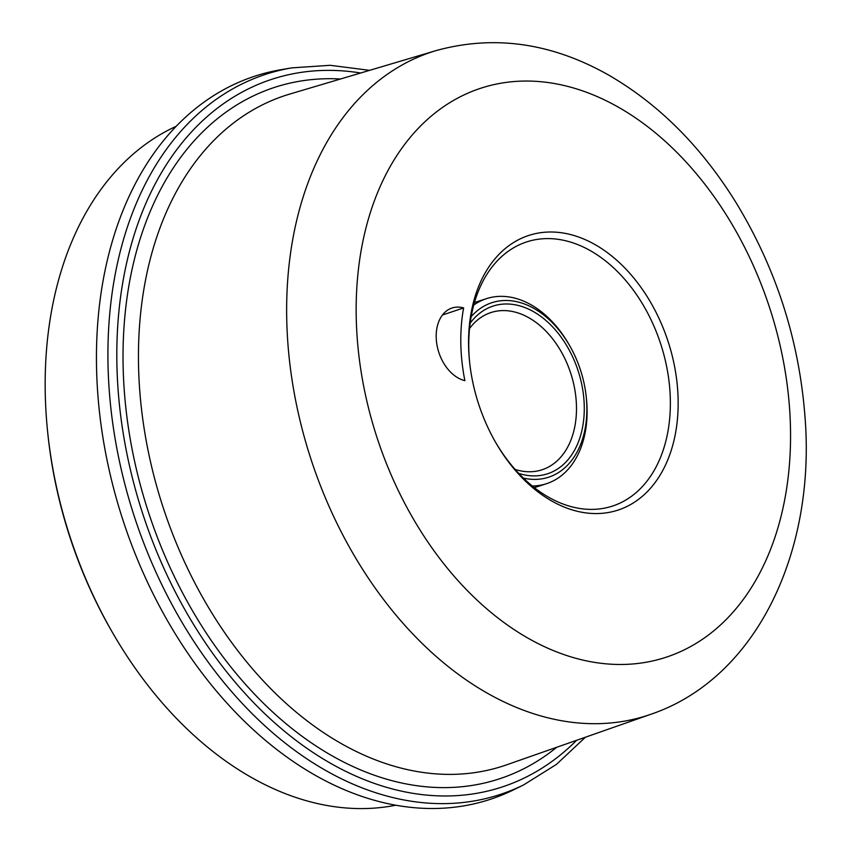 <?xml version="1.0" encoding="UTF-8"?>
<svg xmlns="http://www.w3.org/2000/svg" width="851" height="851" viewBox="0 0 851 851"><rect width="100%" height="100%" fill="white"/><g stroke="black" fill="none" stroke-linecap="round" stroke-linejoin="round"><path stroke-width="1.28" d="M469.646 362.483A138.883 95.95 -107.9 0 1 526.812 241.865A138.883 95.95 -107.9 0 1 567.287 241.173A138.883 95.95 -107.9 0 1 667.716 372.334A138.883 95.95 -107.9 0 1 612.326 506.132A138.883 95.95 -107.9 0 1 571.851 506.813A138.883 95.95 -107.9 0 1 495.335 441.86M176.104 126.331A357.952 247.301 72.1 0 0 47.656 432.053L47.858 434.031A351.335 242.726 72.1 0 0 111.598 630.985L112.587 632.708A357.952 247.301 72.1 0 0 252.268 777.931A357.952 247.301 72.1 0 0 310.849 801.95A357.952 247.301 72.1 0 0 395.8 805.216M464.88 380.663A38.029 26.275 -107.9 0 1 437.02 345.261A38.029 26.275 -107.9 0 1 451.658 308.136A38.029 26.275 -107.9 0 1 463.625 307.945A155.084 107.141 72.1 0 0 464.88 380.663M570.978 234.674A144.393 99.758 72.1 0 0 469.561 361.643A144.393 99.758 72.1 0 0 495.75 442.594A144.393 99.758 72.1 0 0 669.663 454.977A144.393 99.758 72.1 0 0 570.978 234.674M369.632 70.346L330.209 65.304L291.776 67.878L281.064 69.697A380.269 262.725 72.1 0 0 100.886 423.681A380.269 262.725 72.1 0 0 378.695 801.451A380.269 262.725 72.1 0 0 514.036 789.622L523.78 784.824L556.437 764.389L585.435 737.211M47.656 432.053A357.952 247.301 72.1 0 0 112.587 632.708M463.625 307.945L442.446 315.008M471.167 316.678A91.759 63.4 -107.9 0 1 518.78 302.19A91.759 63.4 -107.9 0 1 569.606 345.57A91.759 63.4 -107.9 0 1 586.243 397.013A91.759 63.4 -107.9 0 1 523.397 478.092M569.606 345.57L568.776 344.134A97.269 67.208 72.1 0 0 514.898 298.148A97.269 67.208 72.1 0 0 486.549 298.627A97.269 67.208 72.1 0 0 473.752 305.052M532.311 485.995A97.269 67.208 72.1 0 0 546.448 483.719A97.269 67.208 72.1 0 0 586.424 398.662L586.243 397.013M518.759 473.401A88.174 60.921 72.1 0 0 584.286 408.586A88.174 60.921 72.1 0 0 518.833 305.615A88.174 60.921 72.1 0 0 470.156 323.199M469.539 328.539A82.664 57.113 -107.9 0 1 491.038 312.519A82.664 57.113 -107.9 0 1 515.132 312.115A82.664 57.113 -107.9 0 1 574.914 390.183A82.664 57.113 -107.9 0 1 541.949 469.816A82.664 57.113 -107.9 0 1 517.855 470.231A82.664 57.113 -107.9 0 1 515.132 469.433M568.436 86.589A299.233 206.74 72.1 0 0 356.207 316.115A299.233 206.74 72.1 0 0 578.276 658.94A299.233 206.74 72.1 0 0 790.505 429.415A299.233 206.74 72.1 0 0 568.436 86.589M291.776 67.878A378.695 261.629 72.1 0 0 112.343 420.405A378.695 261.629 72.1 0 0 389.003 796.6A378.695 261.629 72.1 0 0 523.78 784.824M436.276 50.539A348.836 241.003 72.1 0 0 286.702 317.572A348.836 241.003 72.1 0 0 545.576 717.223A348.836 241.003 72.1 0 0 651.047 714.212L506.685 764.815A352.527 243.556 72.1 0 1 400.098 767.847A352.527 243.556 72.1 0 1 144.702 432.063A352.527 243.556 72.1 0 1 289.638 94.11L436.276 50.539C494.176 34.657 551.65 42.848 608.678 75.09C659.004 104.269 701.469 146.819 736.094 202.708C776.027 268.395 798.972 339.538 804.94 416.15C816.066 551.225 756.89 678.151 651.047 714.212M340.474 79.005A363.547 251.162 72.1 0 0 147.883 510.451A363.547 251.162 72.1 0 0 556.735 747.274M360.675 73.005A372.11 257.087 72.1 0 0 142.255 512.281A372.11 257.087 72.1 0 0 576.627 740.306M534.354 487.623L546.448 483.719M474.464 302.53L486.549 298.627"/></g></svg>
